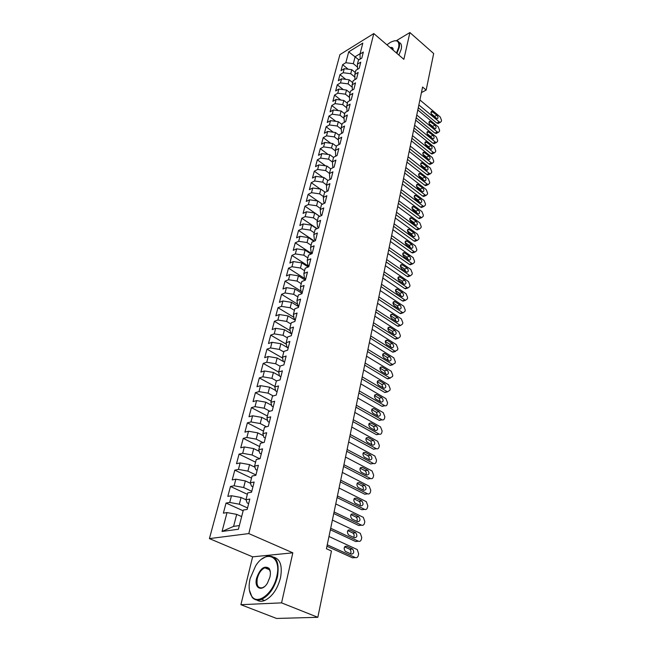 <?xml version="1.0" encoding="UTF-8"?>
<svg xmlns="http://www.w3.org/2000/svg" width="651" height="651" viewBox="0 0 651 651"><rect width="100%" height="100%" fill="white"/><g stroke="black" fill="none" stroke-linecap="round" stroke-linejoin="round"><path stroke-width="0.98" d="M240.894 604.698L281.566 602.867L292.828 552.821L252.621 556.841L240.894 604.698L276.545 618.45L317.834 617.311L331.457 551.015L326.428 548.744L422.589 87.031L426.161 90.066L433.672 53.528L409.894 32.55L396.426 40.639M252.621 556.841L209.419 538.605L339.903 54.627L373.796 33.559L248.804 533.576L209.419 538.605M358.904 59.859L348.7 51.852L345.827 62.716L342.613 64.677L341.026 70.658L344.241 68.713L343.183 72.733L339.96 74.67L338.349 80.74L341.58 78.812L340.497 82.889L337.267 84.809L335.631 90.953L338.87 89.049L337.779 93.191L334.533 95.079L332.873 101.312L336.136 99.432L335.021 103.631L331.758 105.495L330.081 111.817L333.353 109.962L332.23 114.218L328.95 116.057L327.25 122.469L330.537 120.638L329.398 124.951L326.102 126.774L324.377 133.268L327.673 131.461L326.517 135.839L323.213 137.638L321.464 144.229L324.776 142.447L323.604 146.882L320.284 148.656L318.51 155.337L321.83 153.587L320.642 158.087L317.314 159.829L315.507 166.615L318.852 164.89L317.639 169.455L314.303 171.172L312.472 178.057L315.816 176.356L314.596 180.994L311.243 182.679L309.38 189.661L312.749 187.993L311.503 192.696L308.135 194.348L306.255 201.436L309.632 199.8L308.371 204.577L304.985 206.196L303.073 213.39L306.466 211.787L305.181 216.637L301.787 218.223L299.851 225.523L303.252 223.952L301.95 228.875L298.54 230.43L296.571 237.835L299.989 236.305L298.671 241.301L295.245 242.815L293.251 250.342L296.677 248.845L295.342 253.914L291.9 255.395L289.874 263.037L293.316 261.58L291.957 266.723L288.507 268.171L286.44 275.926L289.898 274.51L288.523 279.735L285.057 281.142L282.965 289.02L286.432 287.644L285.032 292.95L281.558 294.317L279.425 302.324L282.908 300.982L281.484 306.377L277.993 307.703L275.837 315.833L279.336 314.531L277.887 320.015L274.38 321.293L272.183 329.552L275.699 328.299L274.226 333.873L270.71 335.11L268.481 343.5L272.004 342.296L270.507 347.951L266.975 349.139L264.705 357.676L268.245 356.512L266.731 362.265L263.183 363.404L260.88 372.079L264.428 370.964L262.882 376.815L259.326 377.905L256.982 386.718L260.546 385.661L258.984 391.609L255.412 392.643L253.027 401.602L256.608 400.601L255.013 406.647L251.424 407.624L248.999 416.738L252.596 415.786L250.969 421.938L247.372 422.865L244.914 432.126L248.519 431.239L246.867 437.488L243.254 438.359L240.748 447.782L244.369 446.944L242.685 453.308L239.063 454.113L236.516 463.699L240.146 462.926L238.437 469.404L234.799 470.144L232.212 479.901L235.849 479.193L234.116 485.776L230.462 486.46L227.826 496.379L231.479 495.737L229.713 502.442L226.052 503.052L223.366 513.151L227.036 512.581L236.704 514.38L233.595 526.374L239.356 525.577M348.7 51.852L362.819 43.112L360.011 54.074L360.149 59.111M233.595 526.374L222.048 531.452L238.412 529.255L243.336 510.034L247.185 509.432L249.813 499.065L245.98 499.708L247.722 492.888L251.555 492.213L254.142 482.033L250.318 482.749L252.035 476.052L255.851 475.303L258.39 465.302L254.582 466.083L256.266 459.508L260.066 458.695L262.565 448.873L258.772 449.719L260.424 443.25L264.216 442.379L266.666 432.72L262.882 433.631L264.509 427.276L268.285 426.34L270.694 416.852L266.934 417.82L268.529 411.578L272.289 410.586L274.657 401.26L270.906 402.285L272.476 396.142L276.219 395.092L278.547 385.921L274.82 387.011L276.366 380.973L280.093 379.867L282.379 370.85L278.661 371.99L280.182 366.049L283.893 364.894L286.139 356.032L282.436 357.22L283.934 351.377L287.628 350.173L289.841 341.45L286.155 342.695L287.628 336.949L291.306 335.688L293.487 327.119L289.817 328.405L291.257 322.758L294.927 321.448L297.068 313.009L293.414 314.343L294.83 308.786L298.483 307.435L300.591 299.135L296.954 300.518L298.353 295.049L301.983 293.65L304.058 285.48L300.428 286.904L301.812 281.525L305.433 280.085L307.467 272.045L303.862 273.51L305.213 268.212L308.818 266.731L310.828 258.821L307.231 260.327L308.566 255.111L312.154 253.597L314.132 245.809L310.551 247.356L311.87 242.221L315.442 240.658L317.387 232.993L313.823 234.572L315.117 229.518L318.681 227.923L320.593 220.38L317.045 221.991L318.315 217.019L321.863 215.383L323.75 207.954L320.211 209.606L321.472 204.699L324.995 203.039L326.859 195.715L323.335 197.408L324.572 192.574L328.088 190.873L329.919 183.663L326.411 185.389L327.632 180.628L331.131 178.895L332.93 171.799L329.439 173.548L330.643 168.861L334.126 167.095L335.9 160.105L332.425 161.879L333.605 157.265L337.08 155.475L338.829 148.583L335.371 150.389L336.534 145.84L339.985 144.017L341.71 137.223L338.268 139.062L339.415 134.578L342.849 132.731L344.55 126.034L341.124 127.905L342.255 123.487L345.681 121.607L347.357 115.007L343.94 116.903L345.054 112.542L348.464 110.646L350.116 104.144L346.714 106.056L347.813 101.759L351.206 99.839L352.834 93.427L349.449 95.363L350.531 91.132L353.916 89.179L355.519 82.864L352.142 84.825L353.216 80.651L356.577 78.673L358.164 72.448L354.803 74.434L355.861 70.316L359.214 68.322L360.768 62.179L357.423 64.18L358.465 60.12L361.801 58.11L363.348 52.047L360.011 54.074M222.048 531.452L227.036 512.581M247.559 507.959L239.332 504.216L241.065 497.502L245.997 499.773M229.713 502.442L239.332 504.216M231.479 495.737L241.065 497.502M251.782 491.318L243.653 487.518L245.362 480.918L250.529 483.359M234.116 485.776L243.653 487.518M235.849 479.193L245.362 480.918M245.98 499.708L247.168 502.938L248.658 503.622M255.933 474.97L247.901 471.112L249.577 464.627L254.94 467.231M238.437 469.404L247.901 471.112M240.146 462.926L249.577 464.627M250.318 482.749L251.457 486.094L252.93 486.785M259.749 458.768L252.067 454.984L253.719 448.604L259.253 451.363M242.685 453.308L252.067 454.984M244.369 446.944L253.719 448.604M254.582 466.083L255.672 469.542L257.137 470.25M263.11 442.631L256.177 439.132L257.796 432.866L263.468 435.755M246.867 437.488L256.177 439.132M248.519 431.239L257.796 432.866M258.772 449.719L259.814 453.283L261.263 453.999M266.479 426.787L260.205 423.541L261.8 417.381L267.585 420.408M250.969 421.938L260.205 423.541M252.596 415.786L261.8 417.381M262.882 433.631L263.891 437.309L265.315 438.033M269.848 411.229L264.168 408.218L265.738 402.163L271.63 405.313M255.013 406.647L264.168 408.218M256.608 400.601L265.738 402.163M266.934 417.82L267.895 421.596L269.302 422.336M273.208 395.938L268.074 393.155L269.612 387.199L275.585 390.454M258.984 391.609L268.074 393.155M260.546 385.661L269.612 387.199M270.906 402.285L271.825 406.159L273.225 406.899M276.561 380.908L271.906 378.337L273.42 372.47L279.458 375.847M262.882 376.815L271.906 378.337M264.428 370.964L273.42 372.47M274.82 387.011L275.699 390.974L277.074 391.731M280.125 366.269L275.674 363.754L277.171 357.993L284.568 362.208M266.731 362.265L275.674 363.754M268.245 356.512L277.171 357.993M278.661 371.99L279.499 376.042L280.866 376.807M283.787 351.955L279.393 349.416L280.858 343.744L288.181 348M270.507 347.951L279.393 349.416M272.004 342.296L280.858 343.744M282.436 357.22L283.242 361.362L284.593 362.135M287.392 337.869L283.039 335.306L284.487 329.723L291.729 334.02M274.226 333.873L283.039 335.306M275.699 328.299L284.487 329.723M286.155 342.695L286.92 346.918L288.255 347.699M290.94 324.003L286.635 321.423L288.051 315.93L295.228 320.259M277.887 320.015L286.635 321.423M279.336 314.531L288.051 315.93M289.817 328.405L290.541 332.71L291.868 333.491M294.431 310.356L290.167 307.76L291.567 302.349L298.663 306.719M281.484 306.377L290.167 307.76M282.908 300.982L291.567 302.349M293.414 314.343L294.106 318.73L295.416 319.519M297.865 296.929L293.65 294.309L295.025 288.987L302.048 293.389M285.032 292.95L293.65 294.309M286.432 287.644L295.025 288.987M296.954 300.518L297.613 304.977L298.907 305.775M301.25 283.706L297.076 281.069L298.435 275.829L305.229 280.166M288.523 279.735L297.076 281.069M289.898 274.51L298.435 275.829M300.428 286.904L301.063 291.436L302.341 292.242M304.578 270.694L300.453 268.033L301.787 262.874L308.159 267.008M291.957 266.723L300.453 268.033M293.316 261.58L301.787 262.874M303.862 273.51L304.456 278.107L305.726 278.921M307.858 257.877L303.773 255.2L305.083 250.114L311.064 254.061M295.342 253.914L303.773 255.2M296.677 248.845L305.083 250.114M307.231 260.327L307.801 264.99L309.054 265.803M311.088 245.248L307.044 242.554L308.338 237.558L313.945 241.309M298.671 241.301L307.044 242.554M299.989 236.305L308.338 237.558M310.551 247.356L311.097 252.075L312.334 252.897M314.27 232.822L310.267 230.112L311.536 225.181L316.801 228.761M301.95 228.875L310.267 230.112M303.252 223.952L311.536 225.181M313.823 234.572L314.335 239.356L315.564 240.186M317.411 220.575L313.432 217.849L314.693 212.991L319.641 216.409M305.181 216.637L313.432 217.849M306.466 211.787L314.693 212.991M317.045 221.991L317.525 226.841L318.746 227.671M320.495 208.507L316.565 205.765L317.802 200.988L322.44 204.243M308.371 204.577L316.565 205.765M309.632 199.8L317.802 200.988M320.211 209.606L320.666 214.505L321.871 215.335M323.539 196.618L319.641 193.868L320.862 189.156L325.223 192.257M311.503 192.696L319.641 193.868M312.749 187.993L320.862 189.156M323.335 197.408L323.767 202.355L324.841 203.112M326.533 184.908L322.676 182.142L323.881 177.503L327.974 180.457M314.596 180.994L322.676 182.142M315.816 176.356L323.881 177.503M326.411 185.389L326.818 190.393L327.738 191.044M329.487 173.369L325.663 170.586L326.851 166.013L330.7 168.829M317.639 169.455L325.663 170.586M318.852 164.89L326.851 166.013M329.439 173.548L329.821 178.602L330.594 179.163M332.433 162.018L328.609 159.202L329.78 154.694L333.548 157.485M320.642 158.087L328.609 159.202M321.83 153.587L329.78 154.694M332.425 161.879L332.783 166.981L333.418 167.453M335.395 150.877L331.514 147.972L332.669 143.529L336.404 146.337M323.604 146.882L331.514 147.972M324.776 142.447L332.669 143.529M335.371 150.389L335.696 155.532L336.217 155.923M338.317 139.892L334.378 136.913L335.517 132.527L339.22 135.343M326.517 135.839L334.378 136.913M327.673 131.461L335.517 132.527M338.268 139.062L338.968 144.555M341.181 129.053L337.202 126.001L338.317 121.688L341.987 124.512M329.398 124.951L337.202 126.001M330.537 120.638L338.317 121.688M341.124 127.905L341.694 133.349M344.013 118.368L339.985 115.251L341.091 110.987L344.721 113.827M332.23 114.218L339.985 115.251M333.353 109.962L341.091 110.987M343.94 116.903L344.387 122.315M346.796 107.838L342.727 104.648L343.818 100.449L347.422 103.289M335.021 103.631L342.727 104.648M336.136 99.432L343.818 100.449M346.714 106.056L347.04 111.435M349.53 97.447L345.437 94.192L346.511 90.05L350.075 92.898M337.779 93.191L345.437 94.192M338.87 89.049L346.511 90.05M349.449 95.363L349.668 100.71M352.232 87.193L348.106 83.873L349.164 79.788L352.704 82.653M340.497 82.889L348.106 83.873M341.58 78.812L349.164 79.788M352.142 84.825L352.337 90.09M354.893 77.087L350.734 73.701L351.776 69.673L355.291 72.538M343.183 72.733L350.734 73.701M344.241 68.713L351.776 69.673M354.803 74.434L354.974 79.617M357.513 67.11L353.33 63.668L355.129 56.727L360.109 53.691M345.827 62.716L353.33 63.668M357.423 64.18L357.578 69.291M281.566 602.867L317.834 617.311M373.796 33.559L403.864 59.339L409.894 32.55M292.828 552.821L248.804 533.576M421.425 92.597L426.161 90.066M241.659 516.593L236.704 514.38M342.613 64.677L348.187 69.218M339.96 74.67L345.771 79.357M337.267 84.809L343.321 89.635M334.533 95.079L340.847 100.059M331.758 105.495L338.357 110.629M328.95 116.057L335.835 121.355M326.102 126.774L333.296 132.226M323.213 137.638L330.724 143.261M320.284 148.656L328.137 154.466M317.314 159.829L325.524 165.826M314.303 171.172L322.888 177.357M311.243 182.679L320.235 189.067M308.135 194.348L317.558 200.956M304.985 206.196L319.722 216.368M301.787 218.223L317.094 228.631M298.54 230.43L314.457 241.09M295.245 242.815L311.813 253.744M291.9 255.395L308.899 266.43M288.507 268.171L305.669 279.133M285.057 281.142L301.022 291.168M281.558 294.317L297.491 304.147M277.993 307.703L293.886 317.322M274.38 321.293L290.208 330.7M270.71 335.11L286.448 344.289M266.975 349.139L282.607 358.083M263.183 363.404L278.685 372.095M259.326 377.905L274.95 386.482M255.412 392.643L271.207 401.13M251.424 407.624L267.39 416.013M247.372 422.865L263.525 431.149M243.254 438.359L259.586 446.537M239.063 454.113L255.574 462.186M234.799 470.144L251.506 478.103M230.462 486.46L247.364 494.296M226.052 503.052L243.149 510.766M419.895 99.953L440.19 116.928L441.533 120.345L441.345 121.338L440.353 122.355L439.238 121.892L418.853 104.941M418.284 107.7L436.837 123.088L439.238 121.892M436.902 115.211C438.253 116.92 438.343 118.1 437.187 118.767L432.093 114.901C430.734 113.201 430.637 112.013 431.792 111.337L436.902 115.211L434.518 116.423L435.381 117.644M431.214 113.673L434.518 116.423M438.668 123.194L436.837 123.088M417.812 109.97L438.269 126.888L439.628 130.338L439.433 131.347L438.4 132.381L437.301 131.925L416.754 115.024M416.184 117.758L434.901 133.105L437.301 131.925M434.958 125.195C436.325 126.929 436.406 128.125 435.218 128.792L430.099 124.943C428.732 123.218 428.635 122.014 429.823 121.338L434.958 125.195L432.557 126.392L433.468 127.718M429.18 123.609L432.557 126.392M436.731 133.195L434.901 133.105M415.696 120.118L436.325 136.995L437.692 140.461L437.496 141.479L436.422 142.545L435.348 142.089L414.63 125.244M414.06 127.962L432.931 143.253L435.348 142.089M432.98 135.318C434.372 137.076 434.445 138.281 433.224 138.948L428.081 135.115C426.69 133.365 426.608 132.153 427.837 131.478L432.98 135.318L430.571 136.498L431.523 137.914M427.121 133.691L430.571 136.498M434.778 143.334L432.931 143.253M396.467 53L398.672 47.417C399.6 40.826 396.817 39.158 390.331 42.396L386.938 44.821M394.278 40.81L396.76 40.696C399.218 41.298 400.04 43.568 399.234 47.482L396.89 53.358M390.193 47.613C391.935 47.1 392.911 47.604 393.131 49.134L393.106 50.119M393.131 49.867L391.821 48.003L390.706 48.06M399.087 42.494C401.285 43.259 402.001 45.497 401.228 49.207L398.892 55.075M250.13 578.552C248.348 586.421 248.967 592.443 251.986 596.617C258.016 605.227 273.371 592.996 276.748 576.558C281.916 556.068 266.047 548.972 255.615 565.914L250.13 578.552M261.971 558.957L266.405 556.426C276.008 554.725 279.702 561.479 277.489 576.696C274.388 588.089 269.091 595.632 261.604 599.343C257.682 600.8 254.525 600.1 252.116 597.244L249.398 590.156M256.632 578.064C260.164 568.453 264.322 565.223 269.083 568.364C270.466 570.39 270.751 573.295 269.937 577.063L267.488 583.036C262.076 592.361 253.817 588.349 256.632 578.064M270.336 572.034L269.205 568.99L264.827 567.81C261.344 569.438 258.854 572.904 257.357 578.202C256.209 585.387 257.959 588.561 262.605 587.723L264.526 586.592M273.925 557.199C280.394 559.225 282.575 566.142 280.467 577.942C277.391 589.31 272.102 596.837 264.615 600.531C261.629 601.67 259.025 601.5 256.811 600.019M413.556 130.412L434.355 147.224L435.731 150.715L435.527 151.748L434.42 152.839L433.363 152.391L412.474 135.603M411.912 138.297L430.929 153.538L433.363 152.391M430.986 145.572C432.386 147.354 432.459 148.574 431.198 149.242L426.039 145.425C424.631 143.651 424.558 142.423 425.819 141.747L430.986 145.572L428.561 146.735L429.554 148.249M425.046 143.904L428.561 146.735M432.801 153.595L431.987 153.978L430.929 153.538M411.383 140.836L432.362 157.591L433.737 161.106L433.542 162.156L432.386 163.263L431.353 162.831L410.285 146.101M409.731 148.778L428.911 163.962L431.353 162.831M428.96 155.963C430.384 157.77 430.441 159.007 429.139 159.674L423.972 155.874C422.54 154.067 422.475 152.83 423.777 152.155L428.96 155.963L426.527 157.111L427.544 158.722M422.938 154.254L426.527 157.111M430.791 164.003L429.945 164.394L428.911 163.962M409.178 151.406L430.335 168.104L431.727 171.636L431.523 172.702L430.319 173.841L429.31 173.41L408.071 156.745M407.518 159.397L426.861 174.525L429.31 173.41M426.901 166.493C428.35 168.332 428.399 169.577 427.056 170.245L421.872 166.469C420.416 164.63 420.359 163.377 421.702 162.709L426.901 166.493L424.46 167.624L425.51 169.325M420.806 164.752L424.46 167.624M428.757 174.549L427.87 174.948L426.861 174.525M406.948 162.123L428.285 178.756L429.684 182.313L429.481 183.387L428.228 184.55L427.243 184.135L405.817 167.535M405.272 170.163L424.786 185.234L427.243 184.135M424.818 177.17C426.291 179.033 426.332 180.294 424.948 180.954L419.74 177.202C418.267 175.339 418.227 174.077 419.602 173.402L424.818 177.17L422.369 178.284L423.451 180.075M418.65 175.396L422.369 178.284M426.69 185.234L425.77 185.649L424.786 185.234M404.686 172.987L426.202 189.555L427.609 193.135L427.406 194.226L426.104 195.414L425.152 195.007L403.539 178.48M403.002 181.076L422.678 196.081L425.152 195.007M422.711 187.993C424.2 189.889 424.232 191.166 422.808 191.817L417.584 188.082C416.095 186.194 416.054 184.917 417.478 184.249L422.711 187.993L420.245 189.083L421.352 190.971M416.469 186.186L420.245 189.083M424.598 196.073L423.63 196.488L422.678 196.081M402.391 184.005L424.094 200.5L425.518 204.105L425.306 205.211L423.956 206.424L423.028 206.033L401.228 189.571M400.699 192.151L420.546 207.083L423.028 206.033M420.57 198.962C422.084 200.89 422.1 202.176 420.636 202.827L415.403 199.116C413.881 197.196 413.857 195.902 415.322 195.243L420.57 198.962L418.088 200.036L419.228 202.013M414.256 197.131L418.088 200.036M422.483 207.051L421.466 207.482L420.546 207.083M400.064 195.178L421.954 211.599L423.386 215.229L423.174 216.344L421.775 217.589L420.88 217.206L398.884 200.825M398.355 203.372L418.381 218.24L420.88 217.206M418.406 210.086C419.936 212.047 419.944 213.349 418.43 213.992L413.182 210.306C411.644 208.353 411.627 207.042 413.141 206.391L418.406 210.086L415.908 211.136L417.071 213.202M412.018 208.23L415.908 211.136M420.326 218.191L418.381 218.24M397.704 206.513L419.789 222.845L421.23 226.507L421.01 227.638L419.561 228.908L418.699 228.534L396.508 212.234M395.987 214.757L416.184 229.551L418.699 228.534M416.201 221.364C417.763 223.358 417.755 224.668 416.192 225.311L410.936 221.657C409.373 219.664 409.373 218.345 410.927 217.694L416.201 221.364L413.702 222.398L414.874 224.554M409.748 219.485L413.702 222.398M418.145 229.477L416.184 229.551M395.312 218.004L417.592 234.262L419.041 237.94L418.821 239.088L417.307 240.39L416.485 240.024L394.099 223.814M393.578 226.304L413.963 241.016L416.485 240.024M413.971 232.806C415.55 234.824 415.533 236.158 413.93 236.793L408.657 233.156C407.07 231.138 407.078 229.803 408.69 229.16L413.971 232.806L411.456 233.815L412.653 236.061M407.453 230.902L411.456 233.815M415.94 240.927L413.963 241.016M392.878 229.657L415.362 245.834L416.827 249.536L416.599 250.7L415.029 252.027L414.239 251.677L391.658 235.556M391.145 238.014L411.701 252.645L414.239 251.677M411.717 244.402C413.312 246.46 413.287 247.803 411.627 248.43L406.338 244.833C404.735 242.774 404.759 241.423 406.411 240.789L411.717 244.402L409.186 245.394L410.39 247.73M405.125 242.481L409.186 245.394M413.694 252.539L411.701 252.645M390.421 241.488L413.1 257.568L414.573 261.295L414.345 262.483L412.718 263.834L411.961 263.5L389.176 247.461M388.671 249.894L409.414 264.444L411.961 263.5M409.422 256.168C411.041 258.268 411.001 259.619 409.292 260.237L403.994 256.665C402.359 254.574 402.399 253.206 404.108 252.58L409.422 256.168L406.875 257.137L408.096 259.562M402.766 254.232L406.875 257.137M411.424 264.314L409.414 264.444M387.923 253.483L410.814 269.473L412.295 273.225L412.067 274.429L410.366 275.804L409.65 275.487L386.653 259.554M386.157 261.946L407.095 276.415L409.65 275.487M407.095 268.098C408.738 270.238 408.682 271.605 406.924 272.216L401.618 268.676C399.958 266.544 400.007 265.16 401.773 264.542L407.095 268.098L404.54 269.042L405.768 271.565M400.373 266.145L404.54 269.042M409.113 276.26L407.095 276.415M385.384 265.665L408.486 281.549L409.975 285.325L409.748 286.546L407.982 287.954L407.306 287.652L384.106 271.817M383.61 274.177L404.735 288.548L407.306 287.652M404.735 280.207C406.403 282.379 406.33 283.771 404.515 284.365L399.201 280.858C397.517 278.685 397.582 277.293 399.405 276.683L404.735 280.207L402.163 281.126L403.408 283.738M397.948 278.237L402.163 281.126M406.769 288.377L404.735 288.548M382.812 278.018L406.126 293.796L407.632 297.605L407.396 298.842L405.565 300.282L404.93 299.989L381.51 284.259M381.022 286.595L402.351 300.868L404.93 299.989M402.334 292.494C404.035 294.708 403.945 296.107 402.074 296.693L396.752 293.227C395.043 291.005 395.124 289.597 396.996 289.003L402.334 292.494L399.755 293.389L401.008 296.083M395.491 290.509L399.755 293.389M404.393 300.672L402.351 300.868M380.2 290.558L403.734 306.23L405.248 310.063L405.003 311.316L403.107 312.781L402.521 312.513L378.882 296.897M378.402 299.191L399.926 313.359L402.521 312.513M399.909 304.953C401.626 307.215 401.521 308.631 399.6 309.201L394.262 305.767C392.529 303.512 392.634 302.088 394.563 301.503L399.909 304.953L397.313 305.824L398.567 308.615M393.001 302.959L397.313 305.824M401.984 313.147L399.926 313.359M377.547 303.285L401.301 318.844L402.831 322.701L402.587 323.978L400.609 325.467L400.072 325.215L376.205 309.721M375.741 311.975L397.46 326.045L400.072 325.215M397.444 317.607C399.185 319.91 399.063 321.334 397.086 321.895L391.739 318.502C389.982 316.199 390.104 314.759 392.089 314.189L397.444 317.607L394.84 318.445L396.093 321.334M390.47 315.605L394.84 318.445M399.535 325.809L397.46 326.045M374.854 316.207L398.835 331.644L400.373 335.534L400.129 336.827L398.078 338.349L397.59 338.113L373.495 322.741M373.031 324.955L394.97 338.911L397.59 338.113M394.937 330.439C396.703 332.791 396.573 334.232 394.53 334.777L389.176 331.424C387.394 329.08 387.532 327.624 389.575 327.071L394.937 330.439L392.317 331.253L393.578 334.24M387.906 328.43L392.317 331.253M397.33 338.195L394.97 338.911M372.128 329.325L396.337 344.639L397.883 348.554L397.631 349.864L395.067 351.206L370.745 335.957M370.289 338.138L392.431 351.971L395.067 351.206M392.398 343.468C394.189 345.868 394.034 347.325 391.935 347.854L386.58 344.542C384.774 342.149 384.92 340.685 387.028 340.139L392.398 343.468L389.77 344.257L391.023 347.333M385.311 341.458L389.77 344.257M394.791 351.288L392.431 351.971M369.353 342.646L393.798 357.822L395.352 361.769L395.1 363.103L392.512 364.495L367.945 349.384M367.506 351.516L389.859 365.235L392.512 364.495M389.819 356.699C391.633 359.14 391.463 360.621 389.306 361.126L383.935 357.863C382.104 355.422 382.275 353.941 384.448 353.42L389.819 356.699L387.174 357.456L388.427 360.63M382.674 354.673L387.174 357.456M392.203 364.576L389.859 365.235M366.537 356.17L391.218 371.216L392.789 375.188L392.529 376.538L389.908 377.987L365.113 363.014M364.674 365.105L387.247 378.695L389.908 377.987M387.199 370.126C389.046 372.616 388.85 374.113 386.629 374.602L381.258 371.387C379.403 368.889 379.59 367.392 381.82 366.895L387.199 370.126L384.546 370.858L385.783 374.13M380.005 368.1L384.546 370.858M389.583 378.076L387.247 378.695M363.673 369.906L388.598 384.806L390.185 388.81L389.925 390.185L387.557 391.829L362.225 376.856M361.801 378.906L384.595 392.366L387.272 391.682M384.538 383.764C386.409 386.303 386.198 387.817 383.911 388.289L378.54 385.123C376.652 382.576 376.864 381.063 379.159 380.575L384.538 383.764L381.868 384.464L383.105 387.833M377.287 381.73L381.868 384.464M386.906 391.78L384.595 392.366M360.768 383.862L385.937 398.615L387.54 402.652L387.272 404.043C386.873 405.549 386.059 406.102 384.822 405.711L359.295 390.917M358.88 392.919L381.901 406.24L384.595 405.597M381.844 397.606C383.732 400.202 383.504 401.732 381.152 402.18L375.773 399.063C373.869 396.467 374.097 394.937 376.457 394.473L381.844 397.606L379.159 398.274L380.379 401.748M374.537 395.58L379.159 398.274M384.196 405.695L381.901 406.24M357.814 398.03L383.236 412.636L384.847 416.697L384.578 418.113C384.163 419.675 383.317 420.237 382.039 419.814L356.325 405.207M355.918 407.16L379.167 420.334L381.868 419.724M379.102 411.676C381.014 414.321 380.77 415.859 378.353 416.29L372.966 413.23C371.037 410.578 371.282 409.031 373.707 408.592L379.102 411.676L376.4 412.303L377.613 415.875M371.745 409.642L376.4 412.303M381.429 419.822L379.167 420.334M354.819 412.433L380.493 426.877L382.121 430.97L381.844 432.402C381.405 434.022 380.534 434.599 379.224 434.136L353.298 419.724M352.899 421.628L376.392 434.648L379.11 434.079M376.311 425.957C378.255 428.659 377.987 430.213 375.505 430.628L370.11 427.626C368.157 424.916 368.425 423.353 370.915 422.938L376.311 425.957L373.601 426.551L374.797 430.23M368.905 423.923L373.601 426.551M378.622 434.176L376.392 434.648M351.768 427.064L377.71 441.337L379.346 445.463L379.069 446.928C378.613 448.596 377.702 449.182 376.351 448.685L350.23 434.469M349.839 436.325L373.568 449.198L376.302 448.653M373.487 440.467C375.448 443.225 375.163 444.804 372.616 445.186L367.213 442.241C365.235 439.474 365.52 437.895 368.084 437.505L373.487 440.467L370.761 441.028L371.933 444.812M366.025 438.44L370.761 441.028M375.765 448.759L373.568 449.198M348.667 441.939L374.878 456.034L376.53 460.192L376.245 461.673C375.765 463.406 374.838 464.008 373.446 463.471L347.105 449.467M346.731 451.265L370.704 463.968L373.446 463.471M370.606 455.212C372.6 458.027 372.291 459.614 369.678 459.98L364.267 457.1C362.265 454.276 362.574 452.681 365.203 452.315L370.606 455.212L367.872 455.741C369.117 456.677 369.508 457.978 369.019 459.63M363.103 453.186L367.872 455.741M345.526 457.051L372.038 470.982L373.666 475.149L373.381 476.662C372.893 478.42 371.949 479.038 370.549 478.518L343.931 464.7M343.565 466.442L367.791 478.981L370.549 478.518M367.685 470.193L367.725 470.209C369.695 473.049 369.369 474.66 366.741 475.035L361.224 472.17C359.262 469.298 359.596 467.695 362.241 467.337L367.685 470.193L364.975 470.697C366.236 471.682 366.603 473.008 366.065 474.685M360.141 468.175L364.942 470.681M342.32 472.414L369.182 486.191L370.761 490.358L370.468 491.887C369.971 493.686 369.019 494.321 367.603 493.816L340.701 480.194M340.351 481.878L364.829 494.239L367.603 493.816M364.723 485.418L364.804 485.459C366.741 488.323 366.391 489.951 363.763 490.341L358.14 487.485C356.203 484.588 356.569 482.961 359.214 482.603L364.723 485.418L362.037 485.906C363.307 486.948 363.64 488.299 363.055 489.983M357.13 483.4L361.956 485.866M339.073 488.038L366.269 501.644L367.807 505.811L367.506 507.365C367.009 509.196 366.041 509.855 364.609 509.359L337.421 495.94M337.088 497.567L361.826 509.741L364.609 509.359M361.704 500.888L361.834 500.961C363.73 503.858 363.364 505.502 360.727 505.892L354.99 503.052C353.102 500.131 353.485 498.487 356.146 498.113L361.704 500.888L359.059 501.368C360.329 502.458 360.638 503.841 359.987 505.526M354.071 498.878L358.929 501.294M335.761 503.915L363.315 517.35L364.796 521.516L364.495 523.103C363.99 524.958 363.014 525.642 361.565 525.162L334.085 511.963M333.76 513.517L358.766 525.503L361.565 525.162M358.636 516.617L358.823 516.723C360.678 519.636 360.288 521.305 357.643 521.703L351.8 518.871C349.945 515.926 350.352 514.266 353.013 513.891L358.636 516.617L356.032 517.089C357.301 518.229 357.578 519.644 356.87 521.337M350.962 514.615L355.845 516.984M332.401 520.068L360.312 533.324L361.744 537.482L361.435 539.093C360.923 540.989 359.93 541.697 358.473 541.225L330.692 528.246M330.382 529.743L355.658 541.526L358.473 541.225M355.519 532.608L355.755 532.746C357.57 535.683 357.155 537.368 354.51 537.783L348.554 534.967C346.739 531.989 347.17 530.313 349.839 529.922L355.519 532.608L352.948 533.063C354.217 534.259 354.469 535.708 353.696 537.4M347.805 530.614L352.712 532.933M328.975 536.497L357.253 549.566L358.636 553.716L358.327 555.36C357.806 557.28 356.805 558.013 355.324 557.565L327.241 544.814M326.948 546.246L352.5 557.817L355.324 557.565M352.346 548.866L352.639 549.037C354.413 552.007 353.973 553.7 351.32 554.131L345.25 551.324C343.484 548.329 343.931 546.628 346.609 546.23L352.346 548.866L349.815 549.314C351.084 550.567 351.304 552.04 350.466 553.741M344.599 546.889L349.53 549.143M432.72 111.72L430.97 112.615M430.742 121.713L428.976 122.608M428.732 131.844L426.95 132.731M426.698 142.113L424.9 142.984M424.639 152.513L422.816 153.384M422.548 163.059L420.709 163.914M420.424 173.752L418.577 174.598M418.284 184.583L416.42 185.421M416.103 195.569L414.223 196.39M413.898 206.709L412.002 207.523M411.66 218.004L409.756 218.801M409.389 229.461L407.469 230.242M407.087 241.073L405.158 241.838M404.751 252.865L402.814 253.605M402.383 264.819L400.438 265.543M399.974 276.944L398.03 277.651M397.541 289.247L395.588 289.931M395.059 301.738L393.114 302.398M392.553 314.409L390.6 315.051M390.006 327.266L388.053 327.884M387.418 340.327L385.473 340.921M384.79 353.583L382.853 354.144M382.121 367.034L380.192 367.579M379.411 380.705L377.499 381.209M376.66 394.579L374.764 395.059M373.869 408.673L371.99 409.121M371.029 422.995L369.174 423.41M368.149 437.537L366.318 437.928M363.429 452.657L365.203 452.315L363.421 452.673M362.241 467.337L360.475 467.654M359.214 482.603L357.489 482.887M356.146 498.113L354.461 498.373M353.013 513.891L351.377 514.111M349.839 529.922L348.252 530.109M346.609 546.23L345.079 546.384M437.96 123.552L440.353 122.355M431.792 111.337L431.231 111.622M435.999 133.561L438.4 132.381M429.823 121.338L429.237 121.631M434.005 143.7L436.422 142.545M427.837 131.478L427.219 131.779M393.123 49.614L393.131 49.134M391.821 48.003L392.984 49.004M251.986 596.617L252.116 597.244M269.205 568.99L269.083 568.364M264.827 567.81L269.717 569.853M264.615 600.531L261.604 599.343M431.987 153.978L434.42 152.839M425.819 141.747L425.176 142.056M429.945 164.394L432.386 163.263M423.777 152.155L423.101 152.48M427.87 174.948L430.319 173.841M421.702 162.709L420.994 163.043M425.77 185.649L428.228 184.55M419.602 173.402L418.87 173.744M423.63 196.488L426.104 195.414M417.478 184.249L416.705 184.599M421.466 207.482L423.956 206.424M415.322 195.243L414.516 195.593M419.277 218.622L421.775 217.589M413.141 206.391L412.295 206.749M417.047 229.925L419.561 228.908M410.927 217.694L410.049 218.061M414.785 241.383L417.307 240.39M408.69 229.16L407.762 229.534M412.498 252.995L415.029 252.027M406.411 240.789L405.451 241.171M410.171 264.778L412.718 263.834M404.108 252.58L403.099 252.97M407.811 276.732L410.366 275.804M401.773 264.542L400.723 264.941M405.41 288.857L407.982 287.954M399.405 276.683L398.306 277.082M402.977 301.153L405.565 300.282M396.996 289.003L395.857 289.41M400.511 313.636L403.107 312.781M394.563 301.503L393.367 301.909M398.005 326.297L400.609 325.467M392.089 314.189L390.844 314.604M395.458 339.147L398.078 338.349M389.575 327.071L388.281 327.477M392.87 352.183L395.507 351.418M387.028 340.139L385.685 340.554M390.25 365.423L392.903 364.682M384.448 353.42L383.048 353.827M387.581 378.858L390.25 378.15M381.82 366.895L380.371 367.294M384.879 392.504L387.557 391.829M379.159 380.575L377.653 380.981M382.129 406.354L384.822 405.711M376.457 394.473L374.895 394.872M379.338 420.424L382.039 419.814M373.707 408.592L372.095 408.983M376.506 434.713L379.224 434.136M370.915 422.938L369.247 423.313M373.625 449.223L376.351 448.685M368.084 437.505L366.358 437.871M367.725 470.209L364.975 470.697M364.804 485.459L362.037 485.906M361.834 500.961L359.059 501.368M358.823 516.723L356.032 517.089M355.755 532.746L352.948 533.063M352.639 549.037L349.815 549.314"/></g></svg>
